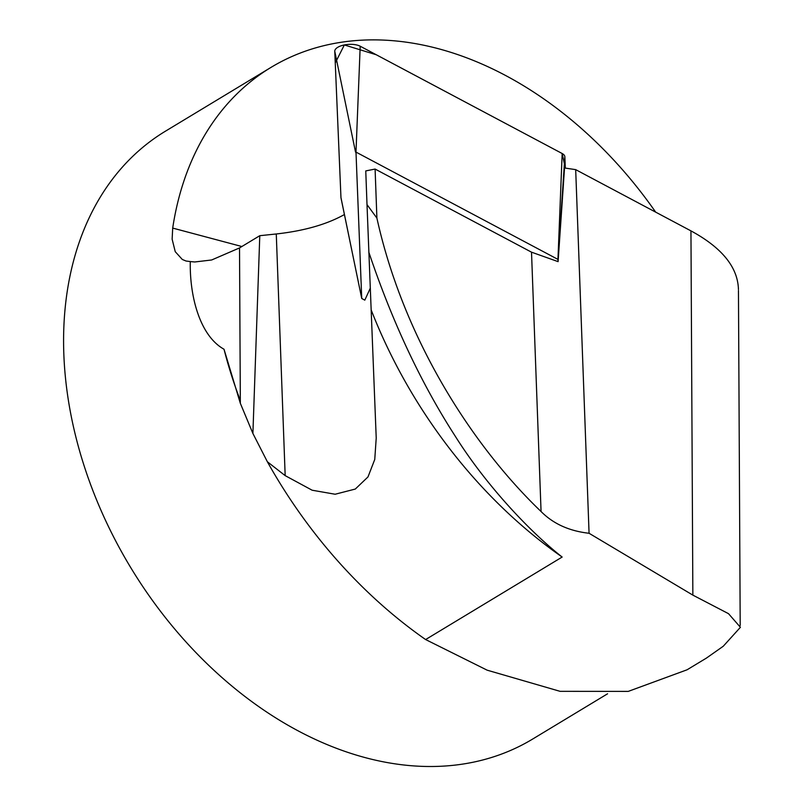 <?xml version="1.0" encoding="UTF-8"?>
<svg xmlns="http://www.w3.org/2000/svg" width="804" height="804" viewBox="0 0 804 804"><rect width="100%" height="100%" fill="white"/><g stroke="black" fill="none" stroke-linecap="round" stroke-linejoin="round"><path stroke-width="1.21" d="M240.326 400.452A355.087 255.431 -121.1 0 1 224.025 349.248C199.402 335.509 189.563 295.339 190.287 261.571L186.036 261.019L182.307 259.471L175.242 251.682L172.136 239.2L172.699 228.085A355.087 255.431 -121.1 0 1 270.988 67.405L165.433 131.193A355.087 255.431 58.9 0 0 63.586 342.625A355.087 255.431 58.9 0 0 229.261 683.842A355.087 255.431 58.9 0 0 532.75 738.997L607.563 693.792M739.117 418.14L739.569 503.857M270.988 67.405A355.087 255.431 -121.1 0 1 655.662 212.125M365.76 170.92L375.096 169.061L376.895 218.085L367.006 204.598L365.76 170.92M589.071 533.273C569.232 531.042 553.232 523.796 541.062 511.515L531.514 252.175L558.097 261.642L564.529 167.986L575.684 169.634L589.071 533.273L692.857 595.121L728.514 613.673L740.414 627.291L723.248 646.255L706.404 658.104L686.948 669.863M531.514 252.175L375.096 169.061M541.062 511.515C472.31 445.687 403.548 338.926 376.895 218.085M367.006 204.598L376.222 438.039L374.754 459.466L367.981 476.943L355.298 489.053L335.147 494.239L312.143 490.219L285.169 475.626L276.274 233.974C304.053 230.899 326.776 224.416 344.424 214.537M558.097 261.642L557.956 259.401L355.991 152.097L361.73 298.485L364.805 300.143L370.342 288.083M738.444 289.52C737.851 267.27 722.022 247.722 690.948 230.879L575.684 169.634M224.025 349.248L240.336 403.306L239.522 247.933L211.673 259.973L194.789 261.973L190.287 261.571M239.522 247.933L259.782 235.693L276.274 233.974M259.782 235.693L252.898 433.456L267.36 461.757L285.169 475.626M705.902 658.406L706.404 658.104M240.336 403.306L252.898 433.456M371.287 310.213A408.352 293.741 -121.1 0 0 562.157 557.041L425.617 639.552L487.154 670.174L560.066 691.329L628.256 691.39L686.928 669.843M425.617 639.552A408.352 293.741 -121.1 0 1 267.36 461.757M562.157 557.041C531.866 533.364 487.335 487.254 455.094 435.949C421.005 383.106 392.241 321.831 368.815 252.134M361.73 298.485L341.007 197.995A14.09 6 -3.9 0 1 340.956 197.583L334.765 51.285A14.09 6 -3.9 0 1 344.363 44.944A14.09 6 -3.9 0 1 360.202 46.22L562.167 153.524A14.09 6 -3.9 0 1 564.85 156.8L565.333 168.126L562.157 153.514L376.312 54.772L344.353 44.944L335.258 62.953L340.956 197.583L361.73 298.485M692.857 595.121L690.948 230.879M172.699 228.085L241.863 246.516M355.549 152.187L334.765 51.285M557.956 259.401L562.167 153.524M360.202 46.22L355.991 152.097M564.85 156.8L557.996 259.461M738.454 290.505L740.203 625.492"/></g></svg>
